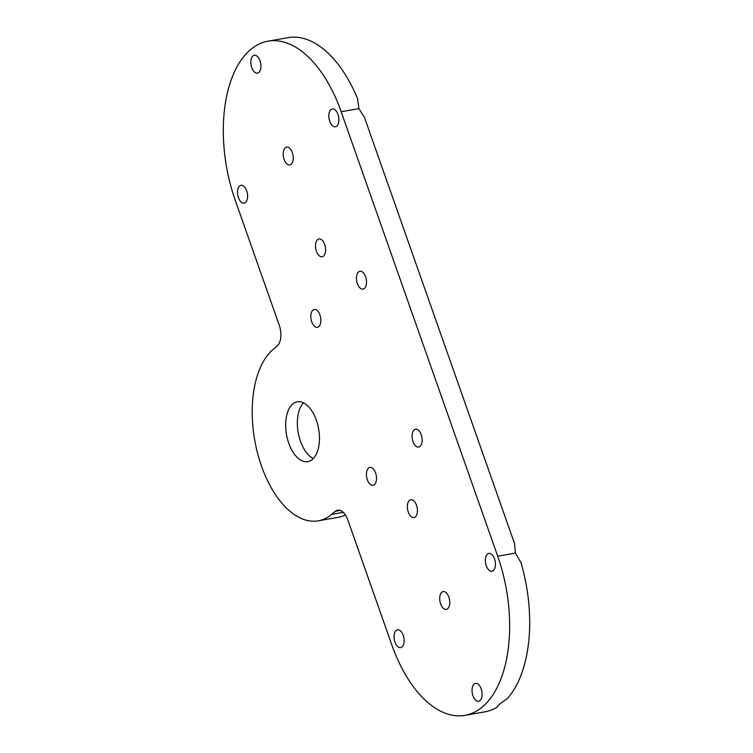 <?xml version="1.0" encoding="UTF-8"?>
<svg xmlns="http://www.w3.org/2000/svg" width="753" height="753" viewBox="0 0 753 753"><rect width="100%" height="100%" fill="white"/><g stroke="black" fill="none" stroke-linecap="round" stroke-linejoin="round"><path stroke-width="1.13" d="M357.383 283.627A9.045 4.857 80 0 1 359.925 271.287A9.045 4.857 80 0 1 365.6 276.756A9.045 4.857 80 0 1 363.059 289.105A9.045 4.857 80 0 1 357.383 283.627M311.733 321.813A9.045 4.857 80 0 1 314.274 309.464A9.045 4.857 80 0 1 319.95 314.942A9.045 4.857 80 0 1 317.408 327.291A9.045 4.857 80 0 1 311.733 321.813M413.002 441.578A9.045 4.857 80 0 1 415.543 429.229A9.045 4.857 80 0 1 421.219 434.707A9.045 4.857 80 0 1 418.677 447.056A9.045 4.857 80 0 1 413.002 441.578M367.351 479.765A9.045 4.857 80 0 1 369.892 467.415A9.045 4.857 80 0 1 375.568 472.893A9.045 4.857 80 0 1 373.027 485.243A9.045 4.857 80 0 1 367.351 479.765M324.665 244.424A9.045 4.857 -100 0 0 318.99 238.946A9.045 4.857 -100 0 0 316.448 251.295A9.045 4.857 -100 0 0 322.124 256.773A9.045 4.857 -100 0 0 324.665 244.424M246.673 190.782A9.045 4.857 -100 0 0 240.998 185.304A9.045 4.857 -100 0 0 238.456 197.653A9.045 4.857 -100 0 0 244.132 203.131A9.045 4.857 -100 0 0 246.673 190.782M337.975 114.409A9.045 4.857 -100 0 0 332.299 108.931A9.045 4.857 -100 0 0 329.758 121.28A9.045 4.857 -100 0 0 335.433 126.758A9.045 4.857 -100 0 0 337.975 114.409M268.021 41.17A116.621 62.621 -100 0 1 341.175 111.736L497.695 556.203L515.4 553.088L514.544 543.61L364.414 117.28L358.88 108.62L357.562 98.643A116.621 62.621 -100 0 0 288.07 37.65L268.021 41.17A116.621 62.621 -100 0 0 250.702 49.51A116.621 62.621 -100 0 0 235.256 200.326L279.241 325.211A16.086 8.641 80 0 1 277.113 346.022L273.461 349.072A90.482 48.587 -100 0 0 257.592 453.353A90.482 48.587 -100 0 0 318.227 520.831A90.482 48.587 -100 0 0 331.668 514.374L343.264 512.332M259.983 60.758A9.045 4.857 -100 0 0 254.307 55.289A9.045 4.857 -100 0 0 251.766 67.638A9.045 4.857 -100 0 0 257.441 73.107A9.045 4.857 -100 0 0 259.983 60.758M292.324 152.595A9.045 4.857 -100 0 0 286.648 147.117A9.045 4.857 -100 0 0 284.107 159.467A9.045 4.857 -100 0 0 289.783 164.945A9.045 4.857 -100 0 0 292.324 152.595M313.304 458.539A30.365 16.302 80 0 1 300.475 441.202A30.365 16.302 80 0 1 303.515 402.846M288.776 443.253A30.365 16.302 80 0 1 297.303 401.82A30.365 16.302 80 0 1 316.354 420.193A30.365 16.302 80 0 1 307.817 461.627A30.365 16.302 80 0 1 288.776 443.253M416.503 505.225A9.045 4.857 -100 0 0 410.827 499.747A9.045 4.857 -100 0 0 408.286 512.096A9.045 4.857 -100 0 0 413.962 517.575A9.045 4.857 -100 0 0 416.503 505.225M403.194 635.24A9.045 4.857 -100 0 0 397.518 629.772A9.045 4.857 -100 0 0 394.977 642.111A9.045 4.857 -100 0 0 400.652 647.589A9.045 4.857 -100 0 0 403.194 635.24M494.495 558.867A9.045 4.857 -100 0 0 488.819 553.399A9.045 4.857 -100 0 0 486.278 565.748A9.045 4.857 -100 0 0 491.954 571.216A9.045 4.857 -100 0 0 494.495 558.867M481.186 688.891A9.045 4.857 -100 0 0 475.51 683.413A9.045 4.857 -100 0 0 472.969 695.763A9.045 4.857 -100 0 0 478.644 701.241A9.045 4.857 -100 0 0 481.186 688.891M448.844 597.054A9.045 4.857 -100 0 0 443.169 591.585A9.045 4.857 -100 0 0 440.627 603.934A9.045 4.857 -100 0 0 446.303 609.403A9.045 4.857 -100 0 0 448.844 597.054M497.695 556.203A116.621 62.621 80 0 1 464.93 715.35A116.621 62.621 80 0 1 391.776 644.784L347.801 519.899A16.086 8.641 80 0 0 337.711 510.167A16.086 8.641 80 0 0 335.32 511.315L331.668 514.374M515.4 553.088L520.954 562.613A116.621 62.621 80 0 1 506.985 698.991C500.924 702.813 497.695 705.514 497.291 707.105A116.621 62.621 80 0 1 484.979 711.83L464.93 715.35M345.42 514.967A90.482 48.587 80 0 1 338.276 517.311L318.227 520.831M340.347 510.43L335.32 511.315M341.175 111.736L358.88 108.62"/></g></svg>
